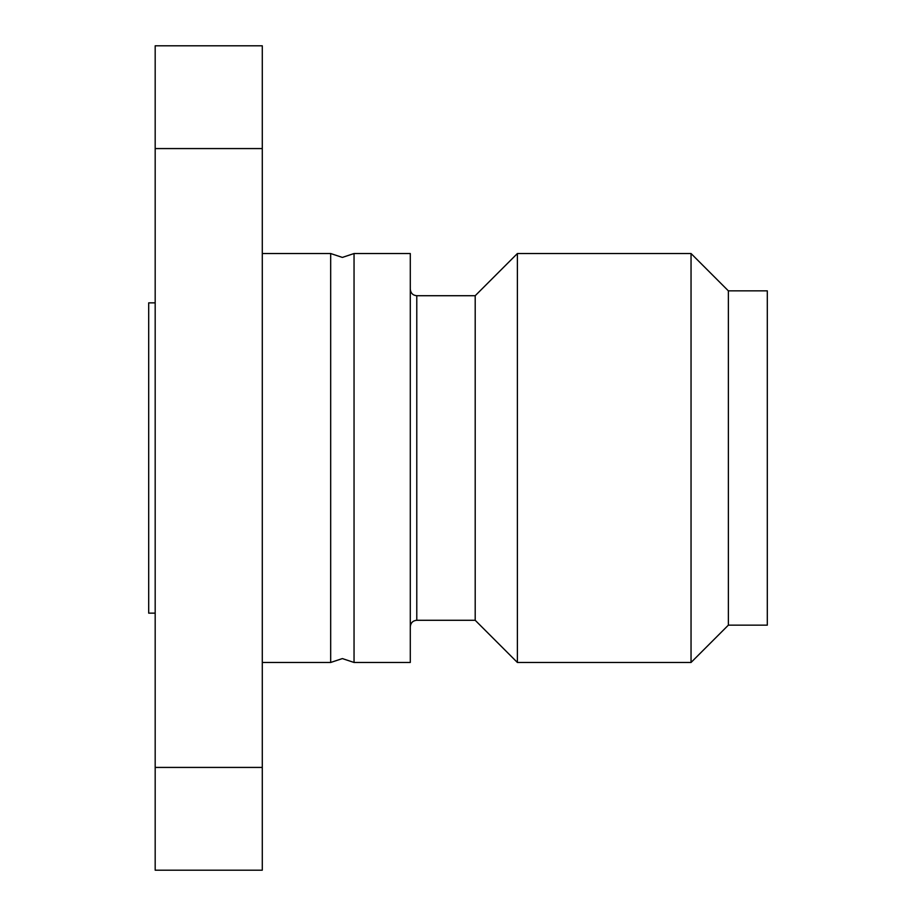 <?xml version="1.0" encoding="UTF-8"?>
<svg xmlns="http://www.w3.org/2000/svg" width="916" height="916" viewBox="0 0 916 916"><rect width="100%" height="100%" fill="white"/><g stroke="black" fill="none" stroke-linecap="round" stroke-linejoin="round"><path stroke-width="1.37" d="M330.676 458L330.676 253.526L342.366 257.419L354.045 253.526L354.045 662.474L342.366 658.581L330.676 662.474L330.676 458M155.182 613.148L148.69 613.148L148.69 302.853L155.182 302.853M354.045 662.474L410.288 662.474L410.288 253.526L354.045 253.526M728.369 290.853L728.369 625.147L767.31 625.147L767.31 290.853L728.369 290.853L691.042 253.526L517.391 253.526L517.391 662.474L475.198 620.281L475.198 295.719L517.391 253.526M728.369 625.147L691.042 662.474L691.042 253.526M262.285 148.575L262.285 45.8L155.182 45.8L155.182 767.425L262.285 767.425L262.285 148.575L155.182 148.575M155.182 767.425L155.182 870.2L262.285 870.2L262.285 767.425M475.198 620.281L416.78 620.281L416.78 295.719C412.876 295.364 410.712 293.2 410.288 289.227M330.676 253.526L262.285 253.526M416.78 620.281C412.876 620.636 410.712 622.8 410.288 626.773M475.198 295.719L416.78 295.719M691.042 662.474L517.391 662.474M330.676 662.474L262.285 662.474"/></g></svg>
